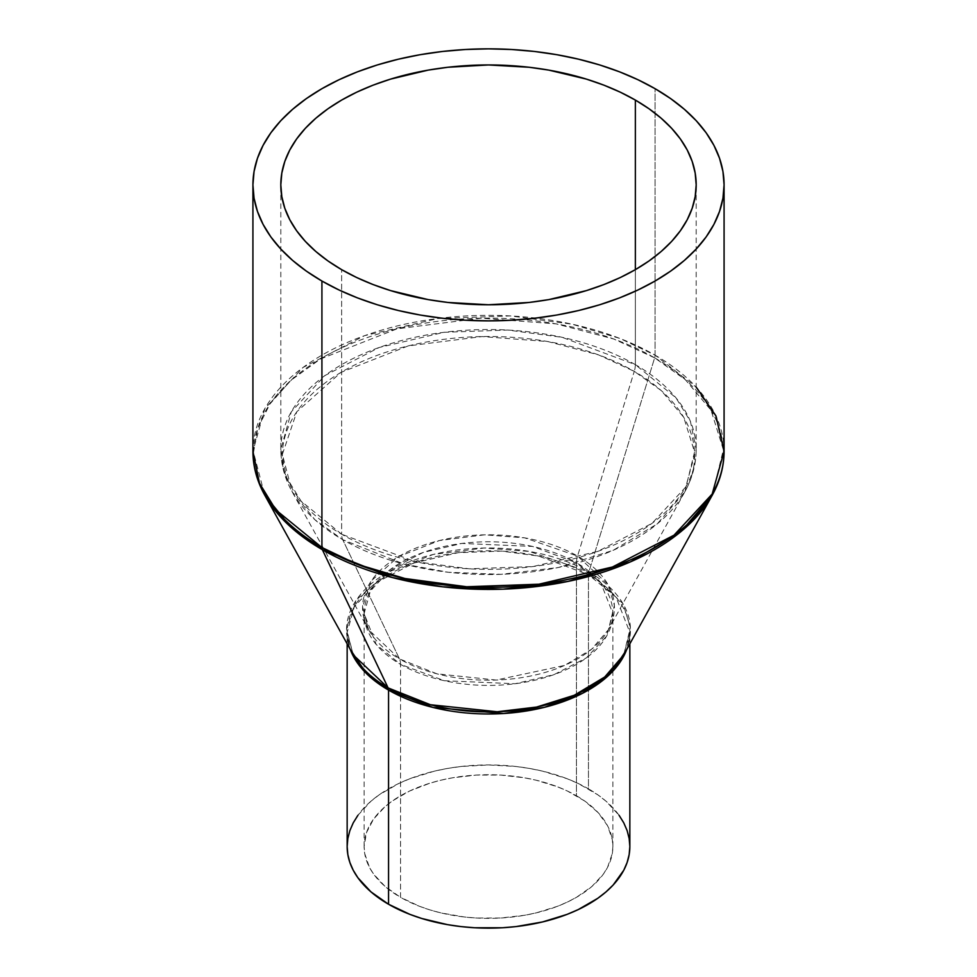 <?xml version="1.0" encoding="UTF-8"?>
<svg xmlns="http://www.w3.org/2000/svg" width="977" height="977" viewBox="0 0 977 977"><rect width="100%" height="100%" fill="white"/><g stroke="black" fill="none" stroke-linecap="round" stroke-linejoin="round"><path stroke-width="0.73" stroke-dasharray="4.88 3.66" d="M635.355 364.653A18.844 10.881 -60 0 1 634.268 371.37L598.461 354.859L547.816 341.547L482.174 336.564L408.227 345.907L340.973 372.396L296.8 411.757L282.365 454.366L292.16 491.797L314.948 519.752L342.732 539.683A18.844 10.881 -60 0 1 341.645 534.224L301.087 501.116L286.603 477.545L280.814 449.432L291.305 411.818L324.975 375.522L379.198 347.482L444.083 332.302L507.747 330.043L562.117 337.321L635.355 364.653A207.686 119.902 0 0 0 409.021 338.653A207.686 119.902 0 0 0 280.814 449.432A207.686 119.902 0 0 0 341.645 534.224L341.645 269.652L341.645 534.224A207.686 119.902 0 0 0 567.979 560.212A207.686 119.902 0 0 0 696.186 449.432A207.686 119.902 0 0 0 635.355 364.653L635.355 269.652L635.355 364.653L675.913 397.761L690.397 421.331L696.186 449.432L685.695 487.059L652.025 523.354L597.802 551.394L532.917 566.562L469.253 568.822L414.883 561.555L341.645 534.224A18.844 10.881 120 0 0 342.732 539.683A206.147 119.023 180 0 1 292.16 491.797A206.147 119.023 180 0 1 381.177 353.906A206.147 119.023 180 0 1 634.268 371.37L577.541 556.084A125.923 72.701 0 0 0 422.943 545.422A125.923 72.701 0 0 0 368.561 629.652A125.923 72.701 0 0 0 399.459 658.901L342.732 539.683L399.459 658.901L436.951 673.825L496.206 680.053L564.633 665.398L591.598 649.229L608.439 629.652L614.374 605.313L607.779 584.185L577.541 556.084A18.844 10.881 120 0 0 576.454 562.801L600.745 582.634L612.884 613.58L606.607 636.112L586.444 657.851L553.959 674.643L515.099 683.729L444.413 680.737L400.546 664.36A18.844 10.881 120 0 0 399.459 658.901A18.844 10.881 -60 0 1 400.546 664.36A124.384 71.809 180 0 1 364.116 613.58A124.384 71.809 180 0 1 440.896 547.23A124.384 71.809 180 0 1 576.454 562.801L576.454 795.766A124.384 71.809 0 0 0 440.896 780.196A124.384 71.809 0 0 0 364.116 846.546A124.384 71.809 0 0 0 400.546 897.326L400.546 664.36L400.546 897.326L419.389 906.253L429.868 909.88L440.896 912.897L464.234 916.976L476.312 918.014L500.688 918.014L524.612 915.266L536.104 912.897L557.611 906.253L567.405 902.052L576.454 897.326L591.928 886.444L603.42 874.024L607.535 867.393L612.286 853.58L612.884 846.546L612.286 839.499L607.535 825.699L598.193 812.693L584.649 800.981L567.405 791.028L557.611 786.839L536.104 780.196L524.612 777.826L500.688 775.079L476.312 775.079L452.388 777.826L440.896 780.196L429.868 783.212L409.595 791.028L392.351 800.981L385.072 806.648L373.58 819.068L366.509 832.538L364.116 846.546L364.714 853.58L369.465 867.393L373.58 874.024L385.072 886.444L400.546 897.326A124.384 71.809 0 0 0 536.104 912.897A124.384 71.809 0 0 0 612.884 846.546A124.384 71.809 0 0 0 576.454 795.766L576.454 562.801A124.384 71.809 180 0 1 612.884 613.58A124.384 71.809 180 0 1 536.104 679.931A124.384 71.809 180 0 1 400.546 664.36L376.255 644.527L364.116 613.58L370.393 591.048L390.556 569.31L423.041 552.518L461.901 543.432L532.587 546.436L576.454 562.801A18.844 10.881 -60 0 1 577.541 556.084L524.734 537.863L484.641 534.822L439.467 540.525L398.384 556.707L371.394 580.753L362.577 606.778L368.561 629.652L399.459 658.901A125.923 72.701 0 0 0 608.439 629.652A125.923 72.701 0 0 0 577.541 556.084L634.268 371.37A206.147 119.023 180 0 1 684.84 491.797A206.147 119.023 180 0 1 342.732 539.683L404.112 564.12L448.419 572.278L501.116 574.317L558.343 567.503L613.141 550.332L657.277 523.867L684.84 491.797L694.549 451.972L683.766 417.374L661.282 390.605L634.268 371.37A18.844 10.881 120 0 0 635.355 364.653M629.847 846.546A141.347 81.604 0 0 0 588.447 788.842L588.447 574.684A141.347 81.604 180 0 1 629.847 632.388A141.347 81.604 180 0 1 626.672 649.571L629.847 632.388L616.047 597.216L588.447 574.684A7.535 4.348 -60 0 1 588.887 571.985L529.351 551.455L484.14 548.024L433.214 554.46L386.904 572.705L356.483 599.805L346.542 629.151L353.295 654.932L347.153 632.388L354.297 606.778L377.207 582.072L414.114 562.996L458.274 552.664L501.592 551.126L538.608 556.072L588.447 574.684L588.447 788.842A141.347 81.604 0 0 0 434.411 771.146A141.347 81.604 0 0 0 347.153 846.546M347.153 643.855L347.153 632.388A141.347 81.604 180 0 0 350.328 649.571L347.153 632.388A141.347 81.604 180 0 1 434.411 556.988A141.347 81.604 180 0 1 588.447 574.684A7.535 4.348 120 0 1 588.887 571.985L654.639 357.851A234.969 135.656 180 0 1 712.282 495.119L723.359 449.725L711.061 410.291L685.427 379.784L654.639 357.851A7.535 4.348 120 0 0 655.078 355.164L696.186 387.148M724.079 451.337A235.579 136.011 0 0 0 655.078 355.164A7.535 4.348 -60 0 1 654.639 357.851L588.887 571.985L622.972 603.664L630.397 627.503L623.705 654.932A141.958 81.958 0 0 0 588.887 571.985A141.958 81.958 0 0 0 414.59 559.968A141.958 81.958 0 0 0 353.295 654.932M655.078 355.164L655.078 88.687L655.078 355.164A235.579 136.011 0 0 0 398.347 325.683A235.579 136.011 0 0 0 252.921 451.337L264.816 408.667L303.004 367.499L364.519 335.685L438.111 318.478L510.324 315.913L572.009 324.169L619.98 338.482L655.078 355.164M654.639 357.851L613.825 339.031L556.108 323.863L481.295 318.184L397.004 328.834L320.346 359.035L291.036 380.248L270.006 403.892L257.672 428.427L253.544 452.461L264.718 495.119A234.969 135.656 180 0 1 366.18 337.957A234.969 135.656 180 0 1 654.639 357.851M357.912 815.319L370.979 801.201L379.235 794.777L398.836 783.456L409.974 778.693L434.411 771.146L447.466 768.447L460.924 766.505L488.5 764.942L516.076 766.505L529.534 768.447L542.589 771.146L567.026 778.693L578.164 783.456L597.765 794.777L606.021 801.201L619.088 815.319M364.116 846.546L364.116 613.58L368.561 629.652L292.16 491.797C284.673 478.339 280.9 464.209 280.814 449.432L280.814 184.861M612.884 846.546L612.884 613.58L608.439 629.652L684.84 491.797C692.327 478.339 696.1 464.209 696.186 449.432L696.186 184.861M629.847 643.855L629.847 632.388L623.705 654.932"/><path stroke-width="1.47" d="M388.553 904.25A141.347 81.604 0 0 0 542.589 921.934A141.347 81.604 0 0 0 629.847 846.546L629.164 854.545L627.136 862.459L623.766 870.238L613.153 885.015L606.021 891.879L597.765 898.315L578.164 909.624L567.026 914.399L542.589 921.934L516.076 926.587L502.349 927.759L474.651 927.759L460.924 926.587L447.466 924.633L421.869 918.514L409.974 914.399L388.553 904.25L388.553 690.092L388.553 904.25L370.979 891.879L357.912 877.773L353.234 870.238L349.864 862.459L347.836 854.545L347.153 846.546A141.347 81.604 0 0 0 388.553 904.25M626.672 649.571A141.347 81.604 180 0 1 528.447 710.658A141.347 81.604 180 0 1 388.553 690.092L366.546 673.629L350.328 649.571A141.347 81.604 180 0 0 388.553 690.092A7.535 4.348 120 0 0 388.113 687.906A7.535 4.348 -60 0 1 388.553 690.092L432.945 707.421L503.643 713.515L544.616 707.275L582.487 693.328L611.077 673.019L626.672 649.571M353.295 654.932L388.113 687.906A141.958 81.958 0 0 0 623.705 654.932L604.726 677L574.329 695.233L536.605 707.055L497.183 711.757L430.393 704.722L388.113 687.906L322.361 549.697L388.113 687.906A141.958 81.958 0 0 1 353.295 654.932L264.718 495.119L290.682 526.982L322.361 549.697L392.314 577.541L442.813 586.847L502.874 589.18L568.113 581.413L630.556 561.836L680.871 531.671L712.282 495.119A234.969 135.656 180 0 1 322.361 549.697A7.535 4.348 -60 0 1 321.922 547.511A7.535 4.348 120 0 0 322.361 549.697A234.969 135.656 180 0 1 264.718 495.119C256.902 481.014 252.97 466.42 252.921 451.337A235.579 136.011 0 0 0 321.922 547.511A235.579 136.011 0 0 0 578.653 577.004A235.579 136.011 0 0 0 724.079 451.337L712.184 494.02L673.996 535.188L612.481 566.99L538.889 584.209L466.676 586.762L404.991 578.518L357.02 564.205L321.922 547.511L321.922 281.034L321.922 547.511L275.917 509.957L259.479 483.224L252.921 451.337L252.921 184.861L254.057 198.197L257.452 211.398L263.069 224.344L270.849 236.91L280.741 248.976L292.624 260.419L306.399 271.142L321.922 281.034L339.056 289.998L357.619 297.948L377.452 304.812L398.347 310.515L420.11 315.009L442.544 318.258L465.406 320.212L488.5 320.871L511.594 320.212L534.456 318.258L556.89 315.009L578.653 310.515L599.548 304.812L619.381 297.948L637.944 289.998L655.078 281.034L670.601 271.142L684.376 260.419L696.259 248.976L706.151 236.91L713.931 224.344L719.548 211.398L722.943 198.197L724.079 184.861A235.579 136.011 180 0 1 578.653 310.515A235.579 136.011 180 0 1 321.922 281.034A235.579 136.011 180 0 1 252.921 184.861A235.579 136.011 180 0 1 398.347 59.206A235.579 136.011 180 0 1 655.078 88.687A235.579 136.011 180 0 1 724.079 184.861L722.943 171.525L719.548 158.323L713.931 145.378L706.151 132.811L696.259 120.745L684.376 109.302L670.601 98.579L655.078 88.687L637.944 79.723L619.381 71.773L599.548 64.909L578.653 59.206L556.89 54.712L534.456 51.463L511.594 49.509L488.5 48.85L465.406 49.509L442.544 51.463L420.11 54.712L398.347 59.206L377.452 64.909L357.619 71.773L339.056 79.723L321.922 88.687L306.399 98.579L292.624 109.302L280.741 120.745L270.849 132.811L263.069 145.378L257.452 158.323L254.057 171.525L252.921 184.861M696.186 387.148L715.97 415.97L724.079 451.337C724.03 466.42 720.098 481.014 712.282 495.119L623.705 654.932M341.645 269.652A207.686 119.902 180 0 1 280.814 184.861A207.686 119.902 180 0 1 409.021 74.081A207.686 119.902 180 0 1 635.355 100.069L635.355 269.652L635.355 100.069A207.686 119.902 180 0 1 696.186 184.861A207.686 119.902 180 0 1 567.979 295.64A207.686 119.902 180 0 1 341.645 269.652L327.954 260.932L315.815 251.48L305.337 241.38L296.617 230.743L289.754 219.666L284.808 208.248L281.816 196.609L280.814 184.861L281.816 173.112L284.808 161.461L289.754 150.055L296.617 138.978L305.337 128.341L315.815 118.241L327.954 108.789L341.645 100.069L356.739 92.168L373.116 85.158L390.592 79.113L428.207 70.112L447.979 67.254L488.5 64.958L529.021 67.254L548.793 70.112L586.408 79.113L603.884 85.158L620.261 92.168L635.355 100.069L649.046 108.789L661.185 118.241L671.663 128.341L680.383 138.978L687.246 150.055L692.192 161.461L695.184 173.112L696.186 184.861L695.184 196.609L692.192 208.248L687.246 219.666L680.383 230.743L671.663 241.38L661.185 251.48L649.046 260.932L635.355 269.652L620.261 277.553L603.884 284.563L586.408 290.609L548.793 299.609L529.021 302.467L488.5 304.763L447.979 302.467L428.207 299.609L390.592 290.609L373.116 284.563L356.739 277.553L341.645 269.652M619.088 815.319L623.766 822.854L627.136 830.621L629.164 838.547L629.847 846.546L629.847 643.855M347.153 643.855L347.153 846.546L347.836 838.547L349.864 830.621L353.234 822.854L357.912 815.319M724.079 451.337L724.079 184.861"/></g></svg>
